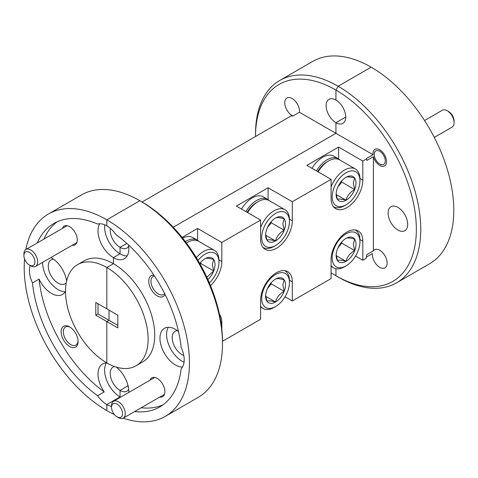 <?xml version="1.0" encoding="UTF-8"?>
<svg xmlns="http://www.w3.org/2000/svg" width="478" height="478" viewBox="0 0 478 478"><rect width="100%" height="100%" fill="white"/><g stroke="black" fill="none" stroke-linecap="round" stroke-linejoin="round"><path stroke-width="0.72" d="M355.554 256.065L362.814 260.259L366.196 258.299L366.775 254.631L373.384 250.819A10.438 6.029 60 0 1 374.531 249.773A10.438 6.029 60 0 1 379.747 250.287A10.438 6.029 60 0 1 386.565 259.482A10.438 6.029 60 0 1 384.963 267.847A10.438 6.029 60 0 1 379.747 267.333A10.438 6.029 60 0 1 372.416 253.591L366.321 257.11M373.384 156.647L366.775 160.465L366.417 158.547L373.025 154.735A9.578 5.533 60 0 1 374.955 149.333A9.578 5.533 60 0 1 379.747 149.805A9.578 5.533 60 0 1 386.003 158.248A9.578 5.533 60 0 1 384.539 165.926A9.578 5.533 60 0 1 379.747 165.448A9.578 5.533 60 0 1 373.384 156.647L373.384 250.819M178.503 331.523A21.809 12.589 -120 0 0 175.384 329.354A21.809 12.589 -120 0 0 164.48 328.272A21.809 12.589 -120 0 0 161.14 345.749A21.809 12.589 -120 0 0 175.384 364.965A21.809 12.589 -120 0 0 182.476 367.068M168.298 327.251A21.809 12.589 -120 0 0 181.999 361.153A21.809 12.589 -120 0 0 184.06 362.181M153.928 275.161A11.998 6.925 -120 0 0 148.927 283.245A11.998 6.925 -120 0 0 157.238 295.888A11.998 6.925 -120 0 0 165.047 294.424M154.46 275.967A10.438 6.029 -120 0 0 153.121 276.415A10.438 6.029 -120 0 0 151.52 284.78A10.438 6.029 -120 0 0 158.343 293.976A10.438 6.029 -120 0 0 163.56 294.496A10.438 6.029 -120 0 0 164.617 293.564M159.742 397.075A10.827 6.25 -120 0 0 164.892 391.691A10.827 6.25 -120 0 0 157.238 378.433L157.238 378.433A10.827 6.25 -120 0 0 150.002 380.207M183.779 355.507A13.862 8.007 60 0 1 181.999 354.664A13.862 8.007 60 0 1 172.94 342.445A13.862 8.007 60 0 1 175.062 331.338A13.862 8.007 60 0 1 177.434 330.692M397.893 230.02A13.862 8.007 60 0 1 388.835 217.801A13.862 8.007 60 0 1 390.962 206.687A13.862 8.007 60 0 1 397.893 207.374A13.862 8.007 60 0 1 406.951 219.593A13.862 8.007 60 0 1 404.824 230.701A13.862 8.007 60 0 1 397.893 230.02M335.932 100.057A13.862 8.007 60 0 1 344.991 112.276A13.862 8.007 60 0 1 342.863 123.384A13.862 8.007 60 0 1 335.932 122.697L345.737 117.038L335.932 122.697A13.862 8.007 60 0 1 326.874 110.478A13.862 8.007 60 0 1 329.001 99.37A13.862 8.007 60 0 1 335.932 100.057L335.932 90.073L338.137 86.255A116.835 67.452 60 0 1 414.462 189.21A116.835 67.452 60 0 1 396.555 282.833A116.835 67.452 60 0 1 338.137 277.049L335.932 275.776L335.932 268.696L335.932 275.776A113.716 65.653 -120 0 0 416.344 229.35A113.716 65.653 -120 0 0 335.932 90.073L335.932 100.057M98.002 303.757L98.002 313.932L95.803 315.205L95.803 302.484L117.833 315.205L117.833 327.92L106.815 321.563L106.815 362.904A58.418 33.729 -120 0 0 136.027 365.795A58.418 33.729 -120 0 0 144.977 318.981A58.418 33.729 -120 0 0 106.815 267.507L106.815 308.842L106.815 267.507L113.423 263.689L106.815 267.507A58.418 33.729 -120 0 0 77.609 264.615A58.418 33.729 -120 0 0 68.653 311.423A58.418 33.729 -120 0 0 106.815 362.904L106.815 321.563L109.02 320.29L117.833 325.381M109.02 310.114L109.02 320.29L109.02 310.114M128.713 246.307A13.862 8.007 60 0 1 126.969 248.034A13.862 8.007 60 0 1 120.038 247.347L120.038 253.83L113.423 257.648L113.423 263.689L113.423 257.648L120.038 253.83A21.809 12.589 -120 0 0 127.124 255.933M104.754 224.815A21.809 12.589 -120 0 0 120.038 253.83L120.038 247.347L126.837 243.416L120.038 247.347A13.862 8.007 60 0 1 110.394 228.4M292.972 115.993A10.438 6.029 60 0 1 292.124 115.562A10.438 6.029 60 0 1 285.3 106.361A10.438 6.029 60 0 1 286.902 97.996A10.438 6.029 60 0 1 292.124 98.516A10.438 6.029 60 0 1 299.449 112.258L335.932 133.32L173.233 227.253L335.932 133.32L335.932 122.697L335.932 133.32L373.025 154.735M128.713 389.397A13.862 8.007 60 0 1 126.969 391.124A13.862 8.007 60 0 1 120.038 390.436L128.068 385.8L120.038 390.436L120.038 396.925A21.809 12.589 -120 0 0 120.552 397.212M134.629 411.57A105.931 61.16 -120 0 0 159.783 406.939A105.931 61.16 -120 0 0 181.156 368.747A21.809 12.589 -120 0 0 181.156 347.494A105.931 61.16 -120 0 0 116.017 234.68A21.809 12.589 -120 0 0 106.815 225.849A21.809 12.589 -120 0 0 97.614 224.057A105.931 61.16 -120 0 0 53.853 223.465A105.931 61.16 -120 0 0 37.266 242.932M123.204 418.166A116.835 67.452 -120 0 0 165.233 416.386L198.28 397.308A116.835 67.452 -120 0 0 222.479 343.819A116.835 67.452 -120 0 0 139.863 200.73L106.815 219.808L106.815 225.849L106.815 219.808A116.835 67.452 -120 0 0 48.398 214.019A116.835 67.452 -120 0 0 25.842 249.528M165.233 416.386A116.835 67.452 -120 0 0 183.146 322.764A116.835 67.452 -120 0 0 106.815 219.808L139.863 200.73L142.068 202.003A113.716 65.653 60 0 1 222.479 341.28L222.479 343.819M396.555 282.833L429.603 263.754A116.835 67.452 -120 0 0 447.51 170.132A116.835 67.452 -120 0 0 371.185 67.177L338.137 86.255L371.185 67.177A116.835 67.452 -120 0 0 312.767 61.393L279.72 80.471A116.835 67.452 60 0 1 338.137 86.255L335.932 90.073A113.716 65.653 -120 0 0 255.521 136.499L255.521 133.954A116.835 67.452 60 0 1 279.72 80.471M24.551 258.921A116.835 67.452 -120 0 0 106.815 410.596L106.815 404.555L120.038 396.925L106.815 404.555L106.815 410.596A116.835 67.452 -120 0 0 114.433 414.587M65.51 291.078A21.809 12.589 -120 0 1 62.367 294.502A21.809 12.589 -120 0 1 51.463 293.42A21.809 12.589 -120 0 1 39.088 279.092L32.48 282.91A105.931 61.16 -120 0 0 97.614 395.73A21.809 12.589 -120 0 0 106.815 404.555A21.809 12.589 -120 0 0 111.523 406.425M182.076 237.411L197.581 228.46L221.816 242.448L260.588 220.065L236.359 206.072L268.08 187.758L292.315 201.746L331.087 179.364L306.852 165.37L338.579 147.057L362.814 161.044L366.56 158.881M362.814 161.044L362.814 180.122A22.43 12.954 -60 0 1 353.021 202.702A22.43 12.954 -60 0 1 335.735 208.707A22.43 12.954 -60 0 1 331.087 198.442L331.087 179.364M292.315 201.746L292.315 220.824A22.43 12.954 -60 0 1 282.522 243.404A22.43 12.954 -60 0 1 265.236 249.408A22.43 12.954 -60 0 1 260.588 239.143L260.588 220.065M221.816 242.448L221.816 261.526A22.43 12.954 -60 0 1 210.499 285.611M221.816 329.013L221.816 322.578A22.43 12.954 120 0 0 219.462 314.333M362.814 260.259L362.814 241.181A22.43 12.954 120 0 0 358.165 230.91A22.43 12.954 120 0 0 340.88 236.921A22.43 12.954 120 0 0 331.087 259.494L331.087 278.572L292.315 300.961L292.315 281.877A22.43 12.954 120 0 0 287.666 271.612A22.43 12.954 120 0 0 270.381 277.622A22.43 12.954 120 0 0 260.588 300.196L260.588 319.274L222.479 341.28M285.049 296.766L292.315 300.961M338.579 147.057L338.579 158.923M268.08 187.758L268.08 199.625M197.581 228.46L197.581 240.326M128.839 392.426A21.809 12.589 -120 0 0 116.309 367.104M141.237 407.752A105.931 61.16 -120 0 0 162.98 404.854M99.729 223.752A21.809 12.589 -120 0 0 113.423 257.648A21.809 12.589 -120 0 0 124.328 258.729A21.809 12.589 -120 0 0 128.528 244.963M136.027 365.795L142.635 361.977A58.418 33.729 -120 0 0 151.592 315.169A58.418 33.729 -120 0 0 113.423 263.689A58.418 33.729 -120 0 0 84.218 260.797L77.609 264.615M30.174 265.517A21.809 12.589 -120 0 0 32.48 282.91M66.615 281.034A21.809 12.589 -120 0 0 51.463 257.809A21.809 12.589 -120 0 0 50.949 257.517M42.662 262.303A21.809 12.589 -120 0 0 58.077 289.608A21.809 12.589 -120 0 0 65.163 291.705M69.615 326.892A11.998 6.925 -120 0 0 61.13 331.786A11.998 6.925 -120 0 0 69.615 346.478A11.998 6.925 -120 0 0 78.093 341.579A11.998 6.925 -120 0 0 69.615 326.892L69.615 326.892M70.182 327.239A10.438 6.029 -120 0 0 65.498 327.006A10.438 6.029 -120 0 0 63.897 335.371A10.438 6.029 -120 0 0 70.714 344.572A10.438 6.029 -120 0 0 75.936 345.086A10.438 6.029 -120 0 0 78.075 340.91M72.112 245.298A10.827 6.25 -120 0 0 77.269 239.92A10.827 6.25 -120 0 0 69.615 226.662L69.615 226.662A10.827 6.25 -120 0 0 62.379 228.436M66.257 282.761A13.862 8.007 60 0 1 65.008 283.807A13.862 8.007 60 0 1 58.077 283.119A13.862 8.007 60 0 1 49.019 270.901A13.862 8.007 60 0 1 51.14 259.793A13.862 8.007 60 0 1 53.512 259.148M98.002 313.932L109.02 320.29L106.815 321.563L95.803 315.205M97.614 395.73L104.228 391.912A105.931 61.16 -120 0 1 39.088 279.092M106.337 363.029A21.809 12.589 -120 0 0 120.038 396.925L120.038 390.436A13.862 8.007 60 0 1 110.98 378.223A13.862 8.007 60 0 1 113.101 367.11A13.862 8.007 60 0 1 114.636 366.554M331.087 272.807A113.716 65.653 -120 0 0 335.932 275.776L338.137 277.049A116.835 67.452 60 0 1 338.137 277.043M335.932 275.776L338.137 277.049M299.449 112.258L292.841 116.07L291.293 115.843L142.068 202.003L139.863 200.73A116.835 67.452 -120 0 0 81.445 194.94L48.398 214.019M57.258 221.738A105.931 61.16 -120 0 0 43.88 239.12M107.06 363.041A21.809 12.589 -120 0 0 102.519 364.045A21.809 12.589 -120 0 0 104.228 391.912M317.643 171.602A19.628 11.335 -60 0 1 327.119 161.809L328.667 160.919A21.809 12.589 120 0 0 318.097 171.859M331.087 186.91A21.809 12.589 -60 0 1 355.429 168.997L339.571 159.837A21.809 12.589 120 0 0 328.667 160.919M359.946 180.762A19.628 11.335 120 0 0 346.066 172.749A19.628 11.335 120 0 0 332.186 196.787A19.628 11.335 120 0 0 346.066 204.799A19.628 11.335 120 0 0 359.946 180.762L359.946 178.981A21.809 12.589 -60 0 0 355.429 168.997M356.002 183.038A14.053 8.114 120 0 0 354.676 178.067A14.053 8.114 120 0 0 346.066 177.302A14.053 8.114 120 0 0 337.462 188.003A14.053 8.114 120 0 0 336.13 194.51A14.053 8.114 120 0 0 337.462 199.481A14.053 8.114 120 0 0 346.066 200.246A14.053 8.114 120 0 0 354.676 189.545A14.053 8.114 120 0 0 356.002 183.038M336.154 193.709L337.462 199.481C338.573 198.734 341.441 198.991 346.066 200.246C347.177 195.711 350.045 192.138 354.676 189.545L353.344 183.038L354.676 178.067C350.093 176.812 347.225 176.555 346.066 177.302M346.066 204.799L344.524 205.689A21.809 12.589 -60 0 1 333.62 206.771A21.809 12.589 -60 0 1 333.411 206.645L333.62 206.771M337.958 186.826L341.764 182.088L341.764 180.917M336.237 194.57L346.066 200.246M341.764 182.088L354.676 189.545M247.144 212.304A19.628 11.335 -60 0 1 256.626 202.511L258.168 201.62A21.809 12.589 120 0 0 247.598 212.561M260.588 227.612A21.809 12.589 -60 0 1 284.936 209.699L269.072 200.539A21.809 12.589 120 0 0 258.168 201.62M289.447 221.463A19.628 11.335 120 0 0 275.573 213.451A19.628 11.335 120 0 0 261.693 237.488A19.628 11.335 120 0 0 275.573 245.501A19.628 11.335 120 0 0 289.447 221.463L289.447 219.683A21.809 12.589 -60 0 0 284.936 209.699M285.509 223.74A14.053 8.114 120 0 0 284.177 218.769A14.053 8.114 120 0 0 275.573 218.004A14.053 8.114 120 0 0 266.963 228.705A14.053 8.114 120 0 0 265.637 235.212A14.053 8.114 120 0 0 266.963 240.183A14.053 8.114 120 0 0 275.573 240.948A14.053 8.114 120 0 0 284.177 230.247A14.053 8.114 120 0 0 285.509 223.74M265.654 234.411L266.963 240.183C268.074 239.436 270.942 239.693 275.573 240.948C276.678 236.413 279.552 232.84 284.177 230.247L282.845 223.74L284.177 218.769C279.6 217.514 276.732 217.257 275.573 218.004M275.573 245.501L274.031 246.391A21.809 12.589 -60 0 1 263.121 247.473A21.809 12.589 -60 0 1 262.918 247.347M267.459 227.528L271.265 222.79L271.265 221.619M265.738 235.272L275.573 240.948M271.265 222.79L284.177 230.247M196.344 257.684A21.809 12.589 -60 0 1 214.437 250.4L198.573 241.241A21.809 12.589 120 0 0 187.669 242.322A21.809 12.589 120 0 0 186.462 243.069M209.382 282.928A19.628 11.335 120 0 0 218.954 262.165A19.628 11.335 120 0 0 211.951 252.288A19.628 11.335 120 0 0 198.011 260.456M218.954 262.165L218.954 260.385A21.809 12.589 -60 0 0 214.437 250.4M207.9 279.546A14.053 8.114 120 0 0 213.678 270.948A14.053 8.114 120 0 0 215.01 264.442A14.053 8.114 120 0 0 213.678 259.47A14.053 8.114 120 0 0 205.074 258.706A14.053 8.114 120 0 0 199.78 263.521M206.855 277.258L213.678 270.948L212.346 264.442L213.678 259.47C209.101 258.216 206.233 257.959 205.074 258.706M200.18 264.226L200.772 263.492L200.772 262.32M200.772 263.492L213.678 270.948M289.447 282.522A19.628 11.335 120 0 0 275.573 274.509A19.628 11.335 120 0 0 261.693 298.547A19.628 11.335 120 0 0 275.573 306.559A19.628 11.335 120 0 0 289.447 282.522L289.447 280.741A21.809 12.589 -60 0 0 284.936 270.757L284.715 270.632A21.809 12.589 -60 0 1 284.936 270.757M285.509 284.798A14.053 8.114 120 0 0 284.177 279.827A14.053 8.114 120 0 0 275.573 279.062A14.053 8.114 120 0 0 266.963 289.77A14.053 8.114 120 0 0 265.637 296.27A14.053 8.114 120 0 0 266.963 301.242A14.053 8.114 120 0 0 275.573 302.012A14.053 8.114 120 0 0 284.177 291.305A14.053 8.114 120 0 0 285.509 284.798M265.654 295.47L266.963 301.242C268.074 300.495 270.942 300.752 275.573 302.012C276.678 297.471 279.552 293.904 284.177 291.305L282.845 284.798L284.177 279.827C279.6 278.572 276.732 278.321 275.573 279.062M275.573 306.559L274.031 307.45A21.809 12.589 -60 0 1 263.121 308.531A21.809 12.589 -60 0 1 260.588 306.141M267.459 288.587L271.265 283.854L271.265 282.677M265.738 296.336L275.573 302.012M271.265 283.854L284.177 291.305M359.946 241.826A19.628 11.335 120 0 0 346.066 233.814A19.628 11.335 120 0 0 332.186 257.851A19.628 11.335 120 0 0 346.066 265.87A19.628 11.335 120 0 0 359.946 241.826L359.946 240.046A21.809 12.589 -60 0 0 355.429 230.061L355.196 229.93A21.809 12.589 -60 0 1 355.429 230.061M356.002 244.103A14.053 8.114 120 0 0 354.676 239.137A14.053 8.114 120 0 0 346.066 238.367A14.053 8.114 120 0 0 337.462 249.074A14.053 8.114 120 0 0 336.13 255.581A14.053 8.114 120 0 0 337.462 260.546A14.053 8.114 120 0 0 346.066 261.317A14.053 8.114 120 0 0 354.676 250.609A14.053 8.114 120 0 0 356.002 244.103M336.154 254.774L337.462 260.546C338.573 259.799 341.441 260.056 346.066 261.317C347.177 256.776 350.045 253.209 354.676 250.609L353.344 244.103L354.676 239.137C350.093 237.883 347.225 237.626 346.066 238.367M346.066 265.87L344.524 266.76A21.809 12.589 -60 0 1 333.62 267.835A21.809 12.589 -60 0 1 331.087 265.445M337.958 247.891L341.764 243.159L341.764 241.982M336.237 255.64L346.066 261.317M341.764 243.159L354.676 250.609M118.413 417.641L117.032 416.846A7.791 4.499 -120 0 0 122.541 413.667A7.791 4.499 -120 0 0 117.032 404.125A7.791 4.499 -120 0 0 111.523 407.304A7.791 4.499 -120 0 0 117.032 416.846L118.413 417.641A9.733 5.622 60 0 0 123.276 418.125A9.733 5.622 60 0 0 124.77 410.321A9.733 5.622 60 0 0 118.413 401.741A9.733 5.622 60 0 0 113.543 401.257A9.733 5.622 60 0 0 111.523 405.714L111.523 407.304M30.783 265.87L29.409 265.075A7.791 4.499 -120 0 0 34.918 261.896A7.791 4.499 -120 0 0 29.409 252.354A7.791 4.499 -120 0 0 23.9 255.533A7.791 4.499 -120 0 0 29.409 265.075L30.783 265.87A9.733 5.622 60 0 0 35.653 266.354A9.733 5.622 60 0 0 37.147 258.55A9.733 5.622 60 0 0 30.783 249.97A9.733 5.622 60 0 0 25.914 249.486A9.733 5.622 60 0 0 23.9 253.943L23.9 255.533M379.747 163.99A7.791 4.499 -120 0 0 385.256 160.805A7.791 4.499 -120 0 0 379.747 151.269A7.791 4.499 -120 0 0 374.238 154.448A7.791 4.499 -120 0 0 379.747 163.99L381.014 164.719L379.747 163.99M448.591 111.523L447.217 110.729L448.591 111.523A7.791 4.499 60 0 1 454.1 121.059L454.1 122.649A9.733 5.622 -120 0 0 447.217 110.729A9.733 5.622 -120 0 0 447.217 110.723A9.733 5.622 -120 0 0 442.347 110.245L424.53 120.534M434.263 137.395L452.086 127.106A9.733 5.622 -120 0 0 454.1 122.649M339.876 160.016A22.119 12.769 120 0 0 338.185 158.678L333.775 156.133A22.119 12.769 120 0 0 311.991 168.334M338.185 158.678A22.119 12.769 120 0 0 316.394 170.879M269.377 200.718A22.119 12.769 120 0 0 267.686 199.38L263.276 196.834A22.119 12.769 120 0 0 241.492 209.035M267.686 199.38A22.119 12.769 120 0 0 245.901 211.581M198.884 241.42A22.119 12.769 120 0 0 197.187 240.081L192.783 237.536A22.119 12.769 120 0 0 182.65 238.128M197.187 240.081A22.119 12.769 120 0 0 185.38 241.629M359.94 239.52L362.814 241.181M289.441 280.222L292.315 281.877M220.896 322.053L221.816 322.578M359.94 178.467L362.814 180.122M289.441 219.169L292.315 220.824M218.948 259.871L221.816 261.526M186.438 243.033L187.669 242.322M263.121 308.531L260.588 307.067M333.62 267.835L331.087 266.377M164.474 394.338L123.276 418.125M154.741 377.477L113.543 401.257M76.85 242.567L35.653 266.354M67.111 225.7L25.914 249.486M374.238 154.448L374.238 152.858"/></g></svg>
